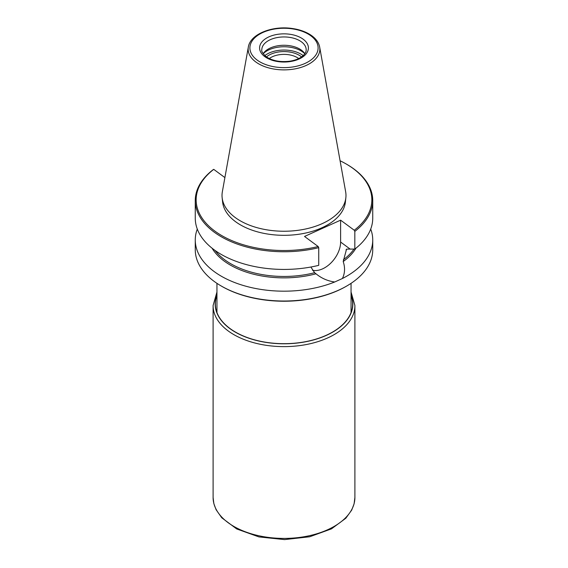 <?xml version="1.0" encoding="UTF-8"?>
<svg xmlns="http://www.w3.org/2000/svg" width="568" height="568" viewBox="0 0 568 568"><rect width="100%" height="100%" fill="white"/><g stroke="black" fill="none" stroke-linecap="round" stroke-linejoin="round"><path stroke-width="0.85" d="M346.743 286.016L346.118 286.378A87.848 50.715 180 0 1 221.882 286.378L221.257 286.016A88.736 51.234 0 0 0 346.743 286.016A88.736 51.234 0 0 0 372.736 249.792L372.736 239.944A88.736 51.234 180 0 1 342.383 278.526C344.961 273.364 345.23 267.698 343.2 261.529L346.565 249.132L354.822 249.061L354.822 231.389L354.262 230.246A87.848 50.715 0 0 0 346.118 163.939A87.848 50.715 0 0 0 340.083 160.765M370.712 229.074A88.736 51.234 180 0 1 372.736 239.944M346.118 163.939L346.743 164.301A88.736 51.234 180 0 1 372.736 200.525L372.736 218.197A88.736 51.234 180 0 1 354.822 249.061M372.736 200.525A88.736 51.234 180 0 1 354.822 231.389M310.866 267.024L314.615 272.704L316 273.797L314.544 272.718M269.275 58.547A18.637 10.756 180 0 1 298.683 58.511A18.637 10.756 180 0 1 298.725 58.547M212.049 248.18A76.048 43.906 180 0 0 316 273.797C321.58 278.356 327.814 281.082 334.715 281.984A88.736 51.234 180 0 1 242.926 285.363A88.736 51.234 180 0 1 195.264 239.944L195.264 249.792A88.736 51.234 0 0 0 221.257 286.016M334.715 281.984L342.383 278.526M195.264 239.944A88.736 51.234 180 0 1 197.288 229.074M213.738 169.356A87.848 50.715 0 0 0 214.775 231.027A87.848 50.715 0 0 0 318.172 246.526L318.733 247.669L318.733 265.341A88.736 51.234 180 0 1 195.264 218.197L195.264 200.525A88.736 51.234 180 0 1 213.177 169.662L213.738 169.356L224.892 177.592M318.733 247.669A88.736 51.234 180 0 1 195.264 200.525M354.262 230.246L340.615 220.164L304.526 236.444L318.172 246.526M345.862 197.664L345.401 201.995A61.514 35.514 180 0 1 284 235.315A61.514 35.514 180 0 1 222.599 201.995L222.138 197.664A61.983 35.784 180 0 1 222.351 191.764L248.337 47.045A35.855 20.704 180 0 0 255.742 61.926A35.855 20.704 180 0 0 297.405 68.38A35.855 20.704 180 0 0 319.663 47.045L345.649 191.764A61.983 35.784 180 0 1 345.862 197.664A61.983 35.784 180 0 1 284 231.24A61.983 35.784 180 0 1 222.138 197.664M263.154 53.704A22.18 12.808 180 0 1 263.751 52.852A22.18 12.808 180 0 1 301.48 50.197A22.18 12.808 180 0 1 304.249 52.852A22.18 12.808 180 0 1 304.846 53.704M263.183 53.747A23.955 13.831 180 0 1 302.879 52.078A23.955 13.831 180 0 1 304.817 53.747M264.816 55.593A23.955 13.831 180 0 1 302.879 55.366A23.955 13.831 180 0 1 303.184 55.593M266.456 56.907A21.293 12.297 180 0 1 300.784 56.31A21.293 12.297 180 0 1 301.544 56.907M312.435 270.219A22.897 14.732 126.5 0 0 331.016 262.885A22.897 14.732 126.5 0 0 340.615 242.039L340.615 220.164M355.951 248.18A76.048 43.906 180 0 1 343.2 261.529M346.906 249.118A75.338 43.495 180 0 1 345.99 249.899M343.384 259.725A75.338 43.495 0 0 0 353.985 249.061M214.981 250.389A75.338 43.495 0 0 0 314.615 272.704M264.773 56.615A24.403 14.086 180 0 1 280.606 33.988A24.403 14.086 180 0 1 306.628 53.222A24.403 14.086 180 0 1 264.773 56.615M257.126 60.059A34.101 19.688 0 0 0 315.616 55.316A34.101 19.688 0 0 0 279.257 28.443A34.101 19.688 0 0 0 257.126 60.059M301.48 41.869A22.18 12.808 0 0 0 276.779 37.644A22.18 12.808 0 0 0 261.82 49.75C261.237 51.113 262.657 53.406 266.087 56.644C272.271 60.833 280.194 62.345 289.872 61.188C294.685 60.414 298.612 58.965 301.644 56.835C304.732 54.514 306.244 52.149 306.18 49.75A22.18 12.808 0 0 0 301.48 41.869M340.615 242.039L350.101 249.054M216.948 295.53A68.657 39.639 0 0 0 284 343.683A68.657 39.639 0 0 0 351.052 295.53M216.948 295.041A68.842 39.746 0 0 0 284 343.789A68.842 39.746 0 0 0 351.052 295.041M351.052 292.03L354.901 305.485A70.901 40.931 180 0 1 354.901 305.69A70.901 40.931 180 0 1 284 346.622A70.901 40.931 180 0 1 213.099 305.69A70.901 40.931 180 0 1 213.099 305.485L216.948 292.03M354.901 497.44A70.901 40.931 180 0 1 354.901 497.476A70.901 40.931 180 0 1 284 538.414A70.901 40.931 180 0 1 213.099 497.476A70.901 40.931 180 0 1 213.099 497.44L213.852 503.646L216.081 509.666L221.747 517.767L236.693 528.95L258.944 536.916L284.561 539.6L309.695 536.767L331.485 528.858L345.827 518.229L351.691 510.107L354.105 503.816L354.901 497.44M216.948 283.347L216.948 312.563M351.052 283.347L351.052 312.563M319.663 47.045C318.669 42.139 315.467 37.978 310.057 34.57C305.13 31.517 299.215 29.493 292.314 28.506C272.384 25.411 250.232 34.101 248.337 47.045M213.099 305.69L213.099 497.476M354.901 305.69L354.901 497.476"/></g></svg>
